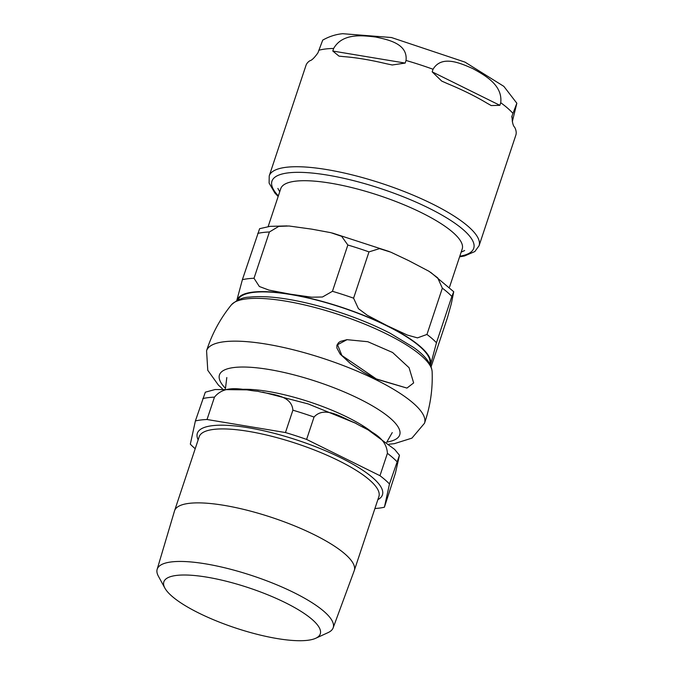 <?xml version="1.0" encoding="UTF-8"?>
<svg xmlns="http://www.w3.org/2000/svg" width="674" height="674" viewBox="0 0 674 674"><rect width="100%" height="100%" fill="white"/><g stroke="black" fill="none" stroke-linecap="round" stroke-linejoin="round"><path stroke-width="1.01" d="M413.651 382.916L409.076 367.726L392.597 352.494L367.81 341.718L347.017 339.679L337.539 344.734L341.87 355.476L376.277 378.914L406.953 388.081L413.651 382.916M406.953 388.081L375.831 378.973L363.396 372.2L350.354 363.505L340.143 354.069L336.874 347.986L336.899 345.265L338.601 342.619L340.387 341.423L346.79 339.713M449.566 286.972L462.204 248.992A95.607 24.534 -161.6 0 0 401.274 203.658A95.607 24.534 -161.6 0 0 295.397 181.196A95.607 24.534 -161.6 0 0 280.763 188.636L268.134 226.616M236.743 300.612L242.379 279.685A111.994 28.738 18.4 0 1 247.754 278.758A111.994 28.738 18.4 0 1 254.014 278.261L259.338 286.492L268.918 290.09L290.115 294.142L311.649 297.2L322.484 296.998L332.442 291.303A111.994 28.738 18.4 0 1 353.589 298.178L358.425 308.667L367.338 315.289L387.154 325.668L407.307 335.054L417.484 337.876L426.954 334.447A111.994 28.738 18.4 0 1 436.466 342.737L430.475 365.241M431.116 366.774L447.561 317.302L451.386 303.443L453.737 291.749L451.858 296.45L436.466 342.737M332.442 291.303L347.843 245.016L341.651 236.321L330.883 232.682L311.742 229.143L289.036 226.001L278.766 226.38L269.406 231.982L254.014 278.261M426.954 334.447L442.346 288.16L437.704 277.848L429.043 271.319L408.781 260.669L390.819 252.169L379.538 248.622L368.99 251.891L353.589 298.178M242.379 279.685L259.616 228.688L270.038 226.354L287.166 225.916M237.947 300.031A101.075 25.941 18.4 0 1 386.64 325.736A101.075 25.941 18.4 0 1 429.759 363.834M459.592 256.836L464.479 255.994L474.841 251.545L479.071 245.715L515.829 135.204A110.578 28.375 -161.6 0 0 514.709 127.31C513.015 125.811 512.122 122.011 512.021 115.911L516.848 103.232L512.299 121.716M511.869 116.467L511.768 117.074M322.711 40.145L317.934 52.858C314.421 57.779 311.717 60.416 309.846 60.753A110.578 28.375 -161.6 0 0 305.988 65.395L269.221 175.906L269.111 183.084L274.891 193.042L278.16 196.479M332.796 51.039L333.664 48.444C342.636 32.756 362.713 35.511 375.654 37.019C388.173 39.741 407.888 43.608 406.034 60.475L405.167 63.078L392.26 64.974L386 63.668A110.578 28.375 -161.6 0 0 343.656 56.624L338.988 56.119L332.796 51.039L405.167 63.078M433.045 69.254C441.79 54.619 460.578 63.272 472.693 68.546C484.395 75.041 502.821 84.798 500.731 102.718L499.872 105.321L491.253 105.565L487.058 103.215A110.578 28.375 -161.6 0 0 447.46 83.635L441.689 81.057L432.177 71.848L433.045 69.254A110.578 28.375 -161.6 0 0 406.034 60.475M307.664 640.3A82.43 21.155 -161.6 0 0 315.702 638.278A82.43 21.155 -161.6 0 0 277.452 598.95A82.43 21.155 -161.6 0 0 176.462 575.428A82.43 21.155 -161.6 0 0 164.886 588.107A82.43 21.155 -161.6 0 0 226.548 624.849A82.43 21.155 -161.6 0 0 307.664 640.3M164.886 588.107L158.382 576.186A92.734 23.801 18.4 0 1 157.152 569.328L174.515 510.917A94.697 24.298 18.4 0 1 174.574 510.732A94.697 24.298 18.4 0 1 189.065 503.36A94.697 24.298 18.4 0 1 293.94 525.61A94.697 24.298 18.4 0 1 354.288 570.516A94.697 24.298 18.4 0 1 354.221 570.701L333.141 627.873A92.734 23.801 18.4 0 1 328.053 632.625L315.702 638.278M384.407 507.21L389.479 483.983L399.455 455.245L395.436 473.114L384.407 507.21A111.994 28.738 18.4 0 1 374.913 508.516M379.968 475.692L306.603 439.423L314.042 417.054C324.834 405.108 342.443 418.133 354.853 422.792C366.412 429.987 386.488 435.589 387.407 453.332L379.968 475.692A111.994 28.738 18.4 0 1 389.479 483.983M285.456 432.548L207.028 419.506L214.467 397.146C225.664 383.338 244.569 390.406 257.805 391.265C270.198 394.669 291.581 394.298 292.895 410.188L285.456 432.548A111.994 28.738 18.4 0 1 306.603 439.423M248.268 389.875L215.116 389.521L205.317 392.184L195.393 420.93A111.994 28.738 18.4 0 1 207.028 419.506M195.393 420.93L190.321 444.158A111.994 28.738 18.4 0 0 195.199 448.732M157.152 569.328A92.734 23.801 18.4 0 1 171.407 561.922A92.734 23.801 18.4 0 1 274.444 583.852A92.734 23.801 18.4 0 1 333.141 627.873M222.369 388.721L218.452 385.149L207.769 370.312L206.573 350.775A114.833 29.462 18.4 0 1 224.172 341.743A114.833 29.462 18.4 0 1 351.525 368.804A114.833 29.462 18.4 0 1 424.485 423.28C430.282 406.515 432.826 389.286 432.127 371.585A106.265 27.272 18.4 0 0 359.368 321.995A106.265 27.272 18.4 0 0 246.364 298.894A106.265 27.272 18.4 0 0 231.418 304.817M225.478 388.359A94.983 24.374 18.4 0 1 233.996 367.515A94.983 24.374 18.4 0 1 357.961 398.191A94.983 24.374 18.4 0 1 386.834 442.043M430.214 364.693A101.782 26.117 -161.6 0 0 366.193 316.342A101.782 26.117 -161.6 0 0 252.767 292.128A101.782 26.117 -161.6 0 0 237.071 300.444M257.78 233.398A111.994 28.738 18.4 0 1 263.155 232.471A111.994 28.738 18.4 0 1 269.406 231.982M347.843 245.016A111.994 28.738 18.4 0 1 368.99 251.891M442.346 288.16A111.994 28.738 18.4 0 1 451.858 296.45M278.362 195.864A106.324 27.28 18.4 0 1 288.236 172.873A106.324 27.28 18.4 0 1 428.462 207.929A106.324 27.28 18.4 0 1 459.803 256.213M333.664 48.444A110.578 28.375 -161.6 0 0 325.5 48.991A110.578 28.375 -161.6 0 0 318.802 50.255M512.889 113.308A110.578 28.375 -161.6 0 0 500.731 102.718M432.177 71.848L499.872 105.321M479.071 245.715A110.578 28.375 -161.6 0 0 431.983 203.75A110.578 28.375 -161.6 0 0 286.147 167.295A110.578 28.375 -161.6 0 0 269.221 175.906M174.574 510.732L199.175 436.777A94.697 24.298 18.4 0 1 213.666 429.405A94.697 24.298 18.4 0 1 318.541 451.656A94.697 24.298 18.4 0 1 378.889 496.561L354.288 570.516M377.861 499.645A97.536 25.031 -161.6 0 0 330.648 453.021A97.536 25.031 -161.6 0 0 212.276 425.69A97.536 25.031 -161.6 0 0 198.148 439.861M372.082 432.177A83.365 21.391 -161.6 0 0 347.321 417.189A83.365 21.391 -161.6 0 0 243.196 389.302M202.832 398.561A111.994 28.738 18.4 0 1 214.467 397.146M292.895 410.188A111.994 28.738 18.4 0 1 314.042 417.054M387.407 453.332A111.994 28.738 18.4 0 1 396.919 461.623M206.573 350.775C211.965 333.891 220.246 318.575 231.409 304.817C237.029 299.812 243.002 297.259 249.329 297.141C265.253 295.456 286.408 297.9 312.803 304.488C340.985 311.717 366.774 321.304 390.162 333.251L413.6 347.447C425.176 355.569 431.352 363.615 432.127 371.585M347.017 339.679L346.537 339.738M424.485 423.272L411.924 438.134L394.239 443.694L389.1 444.191M332.442 233.061L389.294 251.545M430.711 272.372L453.737 291.741M461.159 252.143L464.639 250.543M279.718 191.787L277.882 188.425M392.26 64.965L391.426 64.83M339.578 56.212L338.988 56.11M516.815 103.198L503.857 86.373L465.009 62.126L391.442 37.525L342.721 33.7C335.821 34.332 329.131 36.48 322.669 40.162M491.262 105.565L490.689 105.279M442.473 81.436L441.697 81.057M386.724 442.237L392.243 432.59M225.445 388.586L226.809 377.55M257.67 391.24L258.268 391.341M262.7 392.125L308.136 403.911L356.26 423.491M362.233 426.591L367.836 429.683L394.669 449.415L399.438 455.228"/></g></svg>
